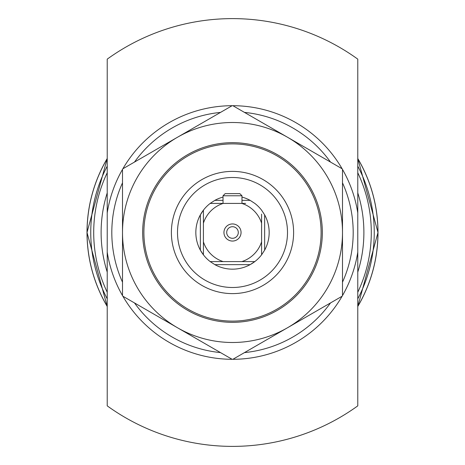 <?xml version="1.0" encoding="UTF-8"?>
<svg xmlns="http://www.w3.org/2000/svg" width="465" height="465" viewBox="0 0 465 465"><rect width="100%" height="100%" fill="white"/><g stroke="black" fill="none" stroke-linecap="round" stroke-linejoin="round"><path stroke-width="0.7" d="M357.777 192.894A131.386 131.386 0 0 1 357.777 272.106A131.386 131.386 0 0 0 357.777 192.894A131.386 131.386 0 0 1 357.777 272.106A131.386 131.386 0 0 0 357.777 192.894L357.777 272.106M107.223 192.894A131.386 131.386 0 0 0 107.223 272.106A131.386 131.386 0 0 1 107.223 192.894A131.386 131.386 0 0 0 107.223 272.106A131.386 131.386 0 0 1 107.223 192.894L107.223 272.106M357.777 252.123L357.777 405.858A213.888 213.888 0 0 1 107.223 405.858L107.223 59.142A213.888 213.888 0 0 1 357.777 59.142L357.777 252.123A126.806 126.806 0 0 1 342.496 295.583L342.496 232.5A109.996 109.996 0 0 1 287.498 327.761L232.866 359.305A126.806 126.806 0 0 1 232.134 359.305L122.87 296.222A126.806 126.806 0 0 0 232.134 359.305M107.223 252.123A126.806 126.806 0 0 0 122.504 295.583L122.504 232.5A109.996 109.996 0 0 0 287.498 327.761L342.13 296.222A126.806 126.806 0 0 1 232.866 359.305M220.515 112.402A120.691 120.691 0 0 0 134.484 162.076M122.504 182.832A120.691 120.691 0 0 0 122.504 282.168M134.484 302.924A120.691 120.691 0 0 0 220.515 352.598M232.134 105.695A126.806 126.806 0 0 0 122.87 168.778L177.502 137.239A109.996 109.996 0 0 1 287.498 137.239L342.13 168.778A126.806 126.806 0 0 0 232.866 105.695L287.498 137.239A109.996 109.996 0 0 0 177.502 137.239L232.134 105.695A126.806 126.806 0 0 1 232.866 105.695M177.502 137.239A109.996 109.996 0 0 0 122.504 232.5L122.504 169.417A126.806 126.806 0 0 0 107.223 212.877M287.498 137.239A109.996 109.996 0 0 1 342.496 232.5L342.496 169.417A126.806 126.806 0 0 1 357.777 212.877M244.485 112.402A120.691 120.691 0 0 1 330.516 162.076M342.496 182.832A120.691 120.691 0 0 1 342.496 282.168M330.516 302.924A120.691 120.691 0 0 1 244.485 352.598M232.5 322.332A89.832 89.832 0 0 0 322.332 232.5A89.832 89.832 0 0 0 232.5 142.668A89.832 89.832 0 0 0 142.668 232.5A89.832 89.832 0 0 0 232.5 322.332M342.496 169.417A126.806 126.806 0 0 0 342.13 168.778M342.13 296.222A126.806 126.806 0 0 0 342.496 295.583M122.504 295.583A126.806 126.806 0 0 0 122.87 296.222M122.87 168.778A126.806 126.806 0 0 0 122.504 169.417M232.5 321.112A88.612 88.612 0 0 0 321.112 232.5A88.612 88.612 0 0 0 232.5 143.888A88.612 88.612 0 0 0 143.888 232.5A88.612 88.612 0 0 0 232.5 321.112M232.5 171.387A61.113 61.113 0 0 1 293.613 232.5A61.113 61.113 0 0 1 232.5 293.613A61.113 61.113 0 0 1 171.387 232.5A61.113 61.113 0 0 1 232.5 171.387M232.5 177.502A54.998 54.998 0 0 0 177.502 232.5A54.998 54.998 0 0 0 232.5 287.498A54.998 54.998 0 0 0 287.498 232.5A54.998 54.998 0 0 0 232.5 177.502M241.974 197.079A36.665 36.665 0 0 1 250.141 200.357L254.82 203.414A36.665 36.665 0 0 1 261.586 210.18L264.643 214.859A36.665 36.665 0 0 1 264.643 250.141L261.586 254.82A36.665 36.665 0 0 1 214.859 264.643L210.18 261.586L223.148 261.586L210.18 261.586A36.665 36.665 0 0 1 203.414 210.18L203.414 223.148L203.414 210.18L200.357 214.859L200.357 250.141L203.414 254.82L203.414 241.852A30.556 30.556 0 0 0 223.148 261.586L254.82 261.586L250.141 264.643L214.859 264.643M219.364 203.414L210.18 203.414A36.665 36.665 0 0 0 203.414 210.18M244.416 203.414L210.18 203.414L214.859 200.357A36.665 36.665 0 0 1 223.026 197.079M261.586 214.103L261.586 223.148A30.556 30.556 0 0 0 241.852 203.414L245.636 203.414M261.586 223.148L261.586 241.852A30.556 30.556 0 0 1 241.852 261.586L254.82 261.586M203.414 254.82L203.414 214.103M220.584 203.414L223.148 203.414A30.556 30.556 0 0 0 203.414 223.148M241.056 232.5A8.556 8.556 0 0 1 232.5 241.056A8.556 8.556 0 0 1 223.944 232.5A8.556 8.556 0 0 1 232.5 223.944A8.556 8.556 0 0 1 241.056 232.5M261.586 254.82L261.586 241.852L261.586 254.82M238.295 232.5A5.795 5.795 0 0 1 232.5 238.295A5.795 5.795 0 0 1 226.705 232.5A5.795 5.795 0 0 1 232.5 226.705A5.795 5.795 0 0 1 238.295 232.5M241.974 195.771L239.835 193.632L225.165 193.632L223.026 195.771L241.974 195.771L241.974 203.414M250.141 200.357L241.974 200.357M223.026 200.357L214.859 200.357M264.643 250.141L264.643 214.859M107.223 172.759A138.791 138.791 0 0 0 107.223 292.241M107.223 166.185A141.744 141.744 0 0 0 107.223 298.815M357.777 298.815A141.744 141.744 0 0 0 357.777 166.185M357.777 292.241A138.791 138.791 0 0 0 357.777 172.759M357.777 158.612A145.44 145.44 0 0 1 357.777 306.389M107.223 158.612A145.44 145.44 0 0 0 107.223 306.389M107.223 158.507A145.499 145.499 0 0 0 107.223 306.493L87.002 232.5L107.223 158.501M357.777 306.493A145.499 145.499 0 0 0 357.777 158.507L377.999 232.5L357.777 306.499M223.026 195.771L223.026 203.414"/></g></svg>

